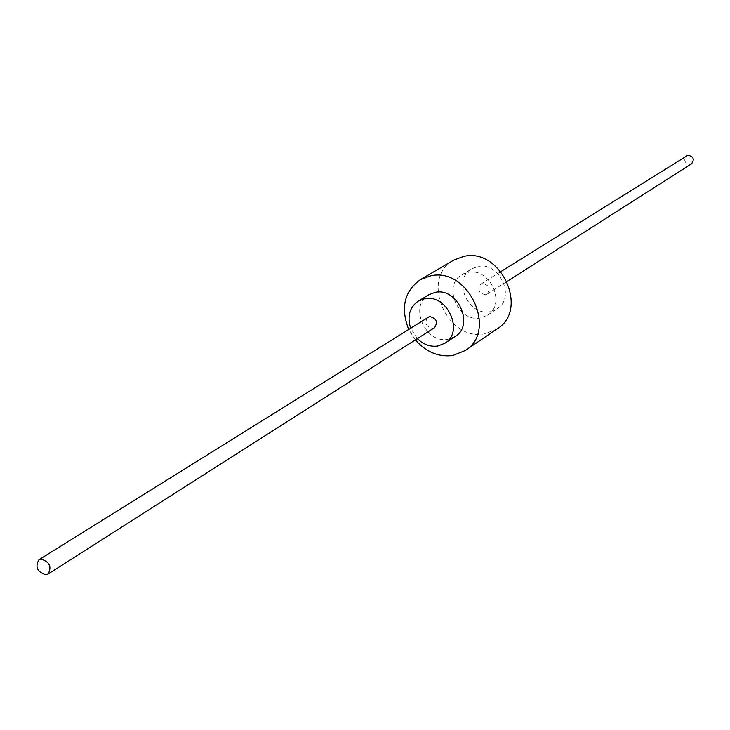 <?xml version="1.0" encoding="UTF-8"?>
<svg xmlns="http://www.w3.org/2000/svg" width="730" height="730" viewBox="0 0 730 730"><rect width="100%" height="100%" fill="white"/><g stroke="black" fill="none" stroke-linecap="round" stroke-linejoin="round"><path stroke-width="0.55" stroke-dasharray="3.65 2.74" d="M417.295 338.656L410.543 327.943M434.496 327.697L432.808 328.345C425.782 326.657 424.121 322.925 427.844 317.149M455.173 336.466L448.156 339.213C425.38 344.332 408.49 305.578 428.838 294.71M490.168 311.619C468.039 316.71 451.897 279.444 471.708 268.85L477.703 266.569C499.493 261.203 516.128 297.867 496.984 308.927L490.168 311.619M480.623 317.897C458.34 322.988 442.024 285.384 461.962 274.726L468.003 272.436C489.93 267.061 506.739 304.063 487.485 315.187L480.623 317.897M415.361 339.897L408.59 329.166M497.167 328.865L485.012 333.72C446.933 342.206 419.495 277.929 453.795 260.09M485.505 294.765C478.743 293.214 477.183 289.664 480.814 284.116L482.393 283.505C489.136 285.029 490.715 288.569 487.138 294.135L485.505 294.765M691.556 163.803L690.178 164.359C684.558 163.264 683.335 160.408 686.519 155.809M461.962 274.726L471.708 268.85M487.485 315.187L496.984 308.927M480.814 284.116L500.908 271.578M487.138 294.135L507.104 281.406"/><path stroke-width="1.09" d="M410.543 327.943C407.066 316.218 409.639 307.266 418.263 301.098L424.468 298.762C447.052 293.323 464.645 331.858 444.853 343.264L437.79 346.02C430.298 347.033 423.473 344.578 417.295 338.656M38.936 559.737L429.477 316.528C436.494 318.18 438.164 321.903 434.496 327.697L47.998 574.108L45.981 574.811C37.175 572.019 34.83 566.991 38.936 559.737L40.898 559.052C49.676 561.799 52.049 566.818 47.998 574.108M418.263 301.098L428.838 294.71L435.007 292.392C457.436 286.963 474.838 325.124 455.173 336.466L444.853 343.264M408.59 329.166C400.405 307.777 404.338 291.261 420.407 279.617L430.381 275.913C468.286 266.496 498.179 331.018 465.156 350.582L452.737 355.519C438.529 357.235 426.065 352.033 415.361 339.897M420.407 279.617L453.795 260.09L463.559 256.44C500.634 247.123 529.515 309.666 497.167 328.865L465.156 350.582M500.908 271.578L687.852 155.271C693.464 156.339 694.705 159.186 691.556 163.803L507.104 281.406"/></g></svg>
